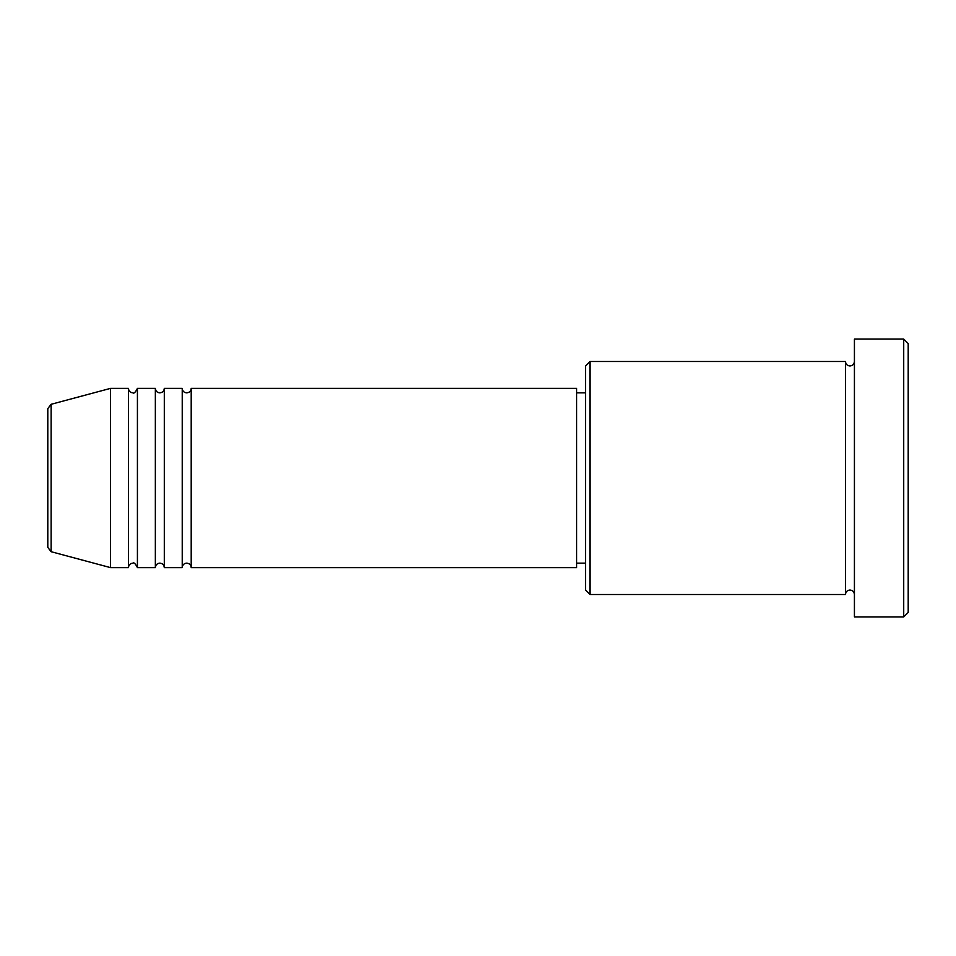 <?xml version="1.0" encoding="UTF-8"?>
<svg xmlns="http://www.w3.org/2000/svg" width="956" height="956" viewBox="0 0 956 956"><rect width="100%" height="100%" fill="white"/><g stroke="black" fill="none" stroke-linecap="round" stroke-linejoin="round"><path stroke-width="0.72" stroke-dasharray="4.78 3.58" d="M47.8 408.618L47.8 547.382M191.2 567.625L191.2 388.375M182.238 567.625L182.238 388.375M164.312 567.625L164.312 388.375M155.35 567.625L155.35 388.375M137.425 567.625L137.425 388.375M128.463 567.625L128.463 388.375M585.55 365.969L585.55 590.031M590.031 594.513L590.031 361.488M908.2 612.438L908.2 343.562M903.719 339.081L903.719 616.919M854.425 616.919L854.425 339.081M845.463 594.513L845.463 361.488M576.587 567.625L576.587 388.375M110.538 567.625L110.538 388.375M854.425 478L854.425 594.513L854.425 478M585.55 478L585.55 392.856L585.55 478M51.122 551.708L51.122 404.292"/><path stroke-width="1.43" d="M47.8 547.382L47.8 408.618L51.122 404.292L51.122 551.708L47.8 547.382M191.2 388.375L191.2 567.625L576.587 567.625L576.587 388.375L191.2 388.375C190.937 391.1 189.443 392.593 186.719 392.856C183.994 392.593 182.5 391.1 182.238 388.375L182.238 567.625L164.312 567.625L164.312 388.375L182.238 388.375M155.35 388.375L155.35 567.625L137.425 567.625L137.425 388.375L155.35 388.375C155.613 391.1 157.107 392.593 159.831 392.856C162.556 392.593 164.05 391.1 164.312 388.375M128.463 388.375L128.463 567.625L110.538 567.625L110.538 388.375L128.463 388.375C128.725 391.1 130.219 392.593 132.944 392.856C133.912 393.812 135.405 392.319 137.425 388.375M590.031 594.513L585.55 590.031L585.55 365.969L590.031 361.488L590.031 594.513L845.463 594.513L845.463 361.488C845.725 364.212 847.219 365.706 849.944 365.969C852.668 365.706 854.162 364.212 854.425 361.488M903.719 339.081L908.2 343.562L908.2 612.438L903.719 616.919L903.719 339.081L854.425 339.081L854.425 616.919L903.719 616.919M576.587 563.144L585.55 563.144M51.122 551.708L110.538 567.625M51.122 404.292L110.538 388.375M590.031 361.488L845.463 361.488M576.587 392.856L585.55 392.856M854.425 594.513C854.162 591.788 852.668 590.294 849.944 590.031C847.219 590.294 845.725 591.788 845.463 594.513M137.425 567.625C135.405 563.682 133.912 562.188 132.944 563.144C130.219 563.407 128.725 564.9 128.463 567.625M164.312 567.625C164.05 564.9 162.556 563.407 159.831 563.144C157.107 563.407 155.613 564.9 155.35 567.625M191.2 567.625C190.937 564.9 189.443 563.407 186.719 563.144C183.994 563.407 182.5 564.9 182.238 567.625"/></g></svg>
